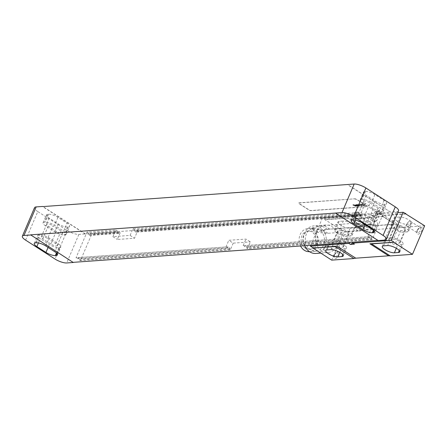 <?xml version="1.0" encoding="UTF-8"?>
<svg xmlns="http://www.w3.org/2000/svg" width="447" height="447" viewBox="0 0 447 447"><rect width="100%" height="100%" fill="white"/><g stroke="black" fill="none" stroke-linecap="round" stroke-linejoin="round"><path stroke-width="0.34" stroke-dasharray="2.23 1.68" d="M398.528 210.772A9.029 2.671 23.1 0 1 396.902 211.526L390.337 211.995L347.604 184.51M365.551 191.433A7.225 2.134 23.1 0 1 374.932 194.579L384.012 200.418A7.225 2.134 23.1 0 1 386.616 203.541A7.225 2.134 23.1 0 1 385.314 204.145L384.509 204.206A7.225 2.134 23.1 0 1 375.128 201.061L366.048 195.216A7.225 2.134 23.1 0 1 363.439 192.093A7.225 2.134 23.1 0 1 364.741 191.489L365.551 191.433L362.165 199.368A7.225 2.134 23.1 0 1 371.546 202.513L380.626 208.352A7.225 2.134 23.1 0 1 383.235 211.476A7.225 2.134 23.1 0 1 381.934 212.079L381.123 212.135A7.225 2.134 23.1 0 1 371.742 208.989L362.662 203.15A7.225 2.134 23.1 0 1 360.058 200.027A7.225 2.134 23.1 0 1 361.36 199.423L362.165 199.368M370.06 202.999L378.073 208.157A4.336 1.28 23.1 0 1 379.637 210.029A4.336 1.28 23.1 0 1 373.228 208.503L365.216 203.351A4.336 1.28 23.1 0 1 363.651 201.474A4.336 1.28 23.1 0 1 370.06 202.999L364.646 215.694L372.658 220.846A4.336 1.28 23.1 0 1 374.223 222.723A4.336 1.28 23.1 0 1 367.814 221.198L359.801 216.041A4.336 1.28 23.1 0 1 358.237 214.169A4.336 1.28 23.1 0 1 364.646 215.694M356.751 212.057A7.225 2.134 23.1 0 1 366.132 215.203L375.212 221.047A7.225 2.134 23.1 0 1 377.821 224.17A7.225 2.134 23.1 0 1 376.519 224.774L375.709 224.83A7.225 2.134 23.1 0 1 366.328 221.684L357.248 215.845A7.225 2.134 23.1 0 1 354.644 212.722A7.225 2.134 23.1 0 1 355.946 212.118L356.751 212.057L353.37 219.991M390.337 211.995L347.537 184.667M25.608 240.134L37.788 211.571L67.167 230.468A9.029 2.671 23.1 0 0 78.89 234.401L390.27 212.157M233.205 243.14L230.361 249.806L229.495 249.247L229.97 248.135L227.964 246.845L227.489 247.956L225.953 246.967L76.035 257.757L87.003 232.049L115.773 229.982L112.929 236.647L130.094 235.413L132.932 228.747L358.064 212.554L355.22 219.214L359.628 222.053L376.793 220.818L379.632 214.152L383.168 213.895L372.206 239.603L247.526 248.571L250.365 241.905L245.962 239.072L228.797 240.307L233.205 243.14L250.365 241.905M230.361 249.806L80.443 260.59L91.406 234.887L120.182 232.814L117.337 239.48L134.497 238.245L137.341 231.58L362.472 215.387L359.628 222.053M229.495 249.247L79.577 260.031L80.052 258.919L78.046 257.634L77.571 258.74L76.035 257.757M80.443 260.59L79.577 260.031M247.526 248.571L246.655 248.012L247.13 246.9L245.129 245.615L244.654 246.722L243.118 245.738L245.962 239.072M372.206 239.603L371.334 239.044L246.655 248.012M225.953 246.967L228.797 240.307M371.334 239.044L371.809 237.933L369.809 236.642L369.334 237.754L367.797 236.765L243.118 245.738M367.797 236.765L378.76 211.062L375.229 211.319L372.385 217.98L376.793 220.818M355.22 219.214L372.385 217.98M229.97 248.135L80.052 258.919M371.809 237.933L247.13 246.9M227.964 246.845L78.046 257.634M369.809 236.642L245.129 245.615M227.489 247.956L77.571 258.74M369.334 237.754L244.654 246.722M87.003 232.049L88.534 233.038L88.065 234.15L90.065 235.44L90.54 234.329L91.406 234.887M375.229 211.319L376.765 212.303L376.29 213.415L378.291 214.705L378.765 213.593L379.632 214.152M378.76 211.062L380.296 212.051L376.765 212.303M115.773 229.982L117.31 230.97L88.534 233.038M132.932 228.747L134.469 229.736L133.999 230.848L136 232.133L136.475 231.021L137.341 231.58M358.064 212.554L359.6 213.537L134.469 229.736M380.296 212.051L379.821 213.163L376.29 213.415M117.31 230.97L116.835 232.082L88.065 234.15M359.6 213.537L359.125 214.649L133.999 230.848M383.168 213.895L382.297 213.342L378.765 213.593M379.821 213.163L381.827 214.448L382.297 213.342M116.835 232.082L118.835 233.368L119.31 232.256L120.182 232.814M119.31 232.256L90.54 234.329M359.125 214.649L361.131 215.94L361.601 214.828L136.475 231.021M361.601 214.828L362.472 215.387M381.827 214.448L378.291 214.705M118.835 233.368L90.065 235.44M361.131 215.94L136 232.133M112.929 236.647L117.337 239.48M130.094 235.413L134.497 238.245M378.223 240.397L335.49 212.912M58.216 243.85A7.225 2.134 23.1 0 1 60.82 246.973A7.225 2.134 23.1 0 1 59.518 247.577L58.713 247.632A7.225 2.134 23.1 0 1 49.332 244.487L40.252 238.648A7.225 2.134 23.1 0 1 37.643 235.524A7.225 2.134 23.1 0 1 38.945 234.921L39.755 234.865A7.225 2.134 23.1 0 1 49.136 238.011L58.216 243.85L54.83 251.784M47.65 238.497L55.663 243.649A4.336 1.28 23.1 0 1 57.227 245.526A4.336 1.28 23.1 0 1 50.818 244.001L42.806 238.843A4.336 1.28 23.1 0 1 41.241 236.971A4.336 1.28 23.1 0 1 47.65 238.497L53.064 225.802L61.077 230.959A4.336 1.28 23.1 0 1 62.641 232.831A4.336 1.28 23.1 0 1 56.233 231.306L48.22 226.154A4.336 1.28 23.1 0 1 46.656 224.277A4.336 1.28 23.1 0 1 53.064 225.802M63.63 231.155A7.225 2.134 23.1 0 1 66.234 234.278A7.225 2.134 23.1 0 1 64.932 234.882L64.122 234.943A7.225 2.134 23.1 0 1 54.746 231.797L45.667 225.953A7.225 2.134 23.1 0 1 43.057 222.829A7.225 2.134 23.1 0 1 44.359 222.226L45.169 222.17A7.225 2.134 23.1 0 1 54.551 225.316L63.63 231.155L67.011 223.221A7.225 2.134 23.1 0 1 69.62 226.35A7.225 2.134 23.1 0 1 68.318 226.947L67.508 227.009A7.225 2.134 23.1 0 1 58.127 223.863L49.047 218.019A7.225 2.134 23.1 0 1 46.443 214.895A7.225 2.134 23.1 0 1 47.745 214.297L48.55 214.236A7.225 2.134 23.1 0 1 57.931 217.382L67.011 223.221M85.455 233.932L42.934 206.581M37.788 211.571A9.029 2.671 23.1 0 1 34.531 207.665M85.388 234.088L42.655 206.603M354.605 198.965A1.805 0.536 23.1 0 1 356.952 199.748L366.3 205.765A1.805 0.536 23.1 0 1 366.953 206.542A1.805 0.536 23.1 0 1 366.624 206.693L311.101 210.688A1.805 0.536 23.1 0 1 308.754 209.9L299.406 203.888A1.805 0.536 23.1 0 1 298.758 203.111A1.805 0.536 23.1 0 1 299.082 202.96L354.678 198.803A1.805 0.536 23.1 0 1 357.019 199.591L366.367 205.603A1.805 0.536 23.1 0 1 367.021 206.385A1.805 0.536 23.1 0 1 366.696 206.536L311.168 210.531A1.805 0.536 23.1 0 1 308.821 209.744L299.473 203.731A1.805 0.536 23.1 0 1 298.825 202.949A1.805 0.536 23.1 0 1 299.149 202.798L354.678 198.803M391.002 237.625A7.314 2.162 23.1 0 1 398.964 239.922A7.314 2.162 23.1 0 1 403.138 243.973A7.314 2.162 23.1 0 1 401.819 244.582L397.78 244.872A7.314 2.162 23.1 0 1 389.818 242.576A7.314 2.162 23.1 0 1 385.644 238.525A7.314 2.162 23.1 0 1 386.962 237.916L391.002 237.625L387.616 245.559M393.405 239.173A4.062 1.201 23.1 0 1 397.83 240.447A4.062 1.201 23.1 0 1 400.143 242.699A4.062 1.201 23.1 0 1 399.411 243.039L395.377 243.33A4.062 1.201 23.1 0 1 390.952 242.05A4.062 1.201 23.1 0 1 388.633 239.799A4.062 1.201 23.1 0 1 389.365 239.463L393.405 239.173L398.819 226.478A4.062 1.201 23.1 0 1 403.244 227.758A4.062 1.201 23.1 0 1 405.558 230.004A4.062 1.201 23.1 0 1 404.826 230.345L400.791 230.635A4.062 1.201 23.1 0 1 396.366 229.361A4.062 1.201 23.1 0 1 394.047 227.11A4.062 1.201 23.1 0 1 394.779 226.769L398.819 226.478M334.468 241.693A7.314 2.162 23.1 0 1 342.43 243.989A7.314 2.162 23.1 0 1 346.598 248.04A7.314 2.162 23.1 0 1 345.285 248.649L341.245 248.94A7.314 2.162 23.1 0 1 333.283 246.643A7.314 2.162 23.1 0 1 329.109 242.592A7.314 2.162 23.1 0 1 330.428 241.983L334.468 241.693L331.082 249.627M336.87 243.241A4.062 1.201 23.1 0 1 341.296 244.515A4.062 1.201 23.1 0 1 343.609 246.766A4.062 1.201 23.1 0 1 342.877 247.102L338.843 247.392A4.062 1.201 23.1 0 1 334.417 246.118A4.062 1.201 23.1 0 1 332.099 243.866A4.062 1.201 23.1 0 1 332.831 243.531L336.87 243.241L342.285 230.546A4.062 1.201 23.1 0 1 346.71 231.82A4.062 1.201 23.1 0 1 349.023 234.072A4.062 1.201 23.1 0 1 348.291 234.412L344.257 234.703A4.062 1.201 23.1 0 1 339.832 233.423A4.062 1.201 23.1 0 1 337.513 231.177A4.062 1.201 23.1 0 1 338.245 230.836L342.285 230.546M396.416 224.93A7.314 2.162 23.1 0 1 404.379 227.232A7.314 2.162 23.1 0 1 408.547 231.283A7.314 2.162 23.1 0 1 407.234 231.892L403.194 232.183A7.314 2.162 23.1 0 1 395.232 229.887A7.314 2.162 23.1 0 1 391.058 225.836A7.314 2.162 23.1 0 1 392.377 225.221L396.416 224.93L399.797 217.002A7.314 2.162 23.1 0 1 407.759 219.298A7.314 2.162 23.1 0 1 411.933 223.349A7.314 2.162 23.1 0 1 410.614 223.958L406.574 224.249A7.314 2.162 23.1 0 1 398.612 221.952A7.314 2.162 23.1 0 1 394.444 217.901A7.314 2.162 23.1 0 1 395.763 217.292L399.797 217.002M339.882 228.998A7.314 2.162 23.1 0 1 347.844 231.295A7.314 2.162 23.1 0 1 352.012 235.345A7.314 2.162 23.1 0 1 350.694 235.96L346.66 236.251A7.314 2.162 23.1 0 1 338.697 233.949A7.314 2.162 23.1 0 1 334.524 229.898A7.314 2.162 23.1 0 1 335.842 229.289L339.882 228.998L343.262 221.064A7.314 2.162 23.1 0 1 351.225 223.366A7.314 2.162 23.1 0 1 355.399 227.417A7.314 2.162 23.1 0 1 354.08 228.026L350.04 228.316A7.314 2.162 23.1 0 1 342.078 226.02A7.314 2.162 23.1 0 1 337.91 221.969A7.314 2.162 23.1 0 1 339.223 221.354L343.262 221.064M405.53 213.772L383.744 215.337L402.44 227.361A18.059 8.599 122.8 0 1 400.596 227.724L367.736 230.088L349.04 218.063A18.059 8.599 122.8 0 1 347.403 217.952L366.099 229.976L343.888 231.574L322.416 218.069L350.683 216.035A6.498 3.095 -57.2 0 0 351.213 216.611A6.498 3.095 -57.2 0 0 354.722 215.745L370.876 214.582A6.498 3.095 -57.2 0 0 371.407 215.158A6.498 3.095 -57.2 0 0 374.916 214.292L397.724 212.655M347.403 217.952L325.192 219.55M424.65 225.763L402.44 227.361M367.736 230.088A18.059 8.599 122.8 0 1 366.099 229.976M331.702 260.132L343.888 231.574M417.369 230.903A3.973 1.894 -57.2 0 0 416.922 232.999A3.973 1.894 -57.2 0 0 418.895 233.993A3.973 1.894 -57.2 0 0 421.812 230.585A3.973 1.894 -57.2 0 0 420.538 227.378A3.973 1.894 -57.2 0 0 417.369 230.903M334.54 255.315A3.973 1.894 -57.2 0 0 334.093 257.411A3.973 1.894 -57.2 0 0 336.071 258.411A3.973 1.894 -57.2 0 0 338.982 254.997A3.973 1.894 -57.2 0 0 337.708 251.795A3.973 1.894 -57.2 0 0 334.54 255.315M354.443 244.135A6.498 3.095 -57.2 0 0 353.912 243.559A6.498 3.095 -57.2 0 0 353.175 243.319M376.519 215.325L372.48 215.616A6.498 3.095 -57.2 0 0 373.005 216.186A6.498 3.095 -57.2 0 0 376.519 215.325L374.916 214.292M356.326 216.778L352.286 217.069A6.498 3.095 -57.2 0 0 352.817 217.639A6.498 3.095 -57.2 0 0 356.326 216.778L354.722 215.745M351.716 242.308A6.498 3.095 -57.2 0 0 350.699 242.38M310.827 245.247L322.416 218.069M358.684 231.071A36.112 17.198 -57.2 0 0 360.869 230.747L370.552 228.601L370.937 227.83L362.478 226.97A36.112 17.198 -57.2 0 0 360.444 226.947L329.702 229.155A36.112 17.198 -57.2 0 0 327.517 229.484L317.834 231.63L317.448 232.401L325.902 233.261A36.112 17.198 -57.2 0 0 327.942 233.284L358.684 231.071L352.94 227.378A36.112 17.198 -57.2 0 0 355.125 227.054L364.808 224.908L365.193 224.137L356.734 223.276A36.112 17.198 -57.2 0 0 354.7 223.254L323.958 225.461A36.112 17.198 -57.2 0 0 321.773 225.791L312.09 227.936L311.704 228.708L320.164 229.568A36.112 17.198 -57.2 0 0 322.198 229.59L352.94 227.378M372.48 215.616L370.876 214.582M352.286 217.069L350.683 216.035M349.04 218.063L325.086 219.79M405.854 213.979L381.9 215.7A18.059 8.599 122.8 0 0 383.744 215.337M351.99 219.762A1.805 0.536 23.1 0 1 351.336 218.98A1.805 0.536 23.1 0 1 351.66 218.829L381.95 216.65A1.805 0.536 23.1 0 1 384.297 217.438L393.645 223.45A1.805 0.536 23.1 0 1 394.293 224.232A1.805 0.536 23.1 0 1 393.969 224.383L363.679 226.562A1.805 0.536 23.1 0 1 361.338 225.774L352.057 219.606A1.805 0.536 23.1 0 1 351.403 218.823A1.805 0.536 23.1 0 1 351.733 218.672L382.017 216.493A1.805 0.536 23.1 0 1 384.364 217.281L393.712 223.293A1.805 0.536 23.1 0 1 394.36 224.076A1.805 0.536 23.1 0 1 394.036 224.226L363.752 226.405A1.805 0.536 23.1 0 1 361.405 225.618L352.057 219.606M321.667 250.951A13.812 11.438 -94.1 0 1 315.599 235.82A13.812 11.438 -94.1 0 1 325.852 225.031A13.812 11.438 -94.1 0 1 332.02 226.674A13.812 11.438 -94.1 0 1 338.088 241.799A13.812 11.438 -94.1 0 1 327.835 252.589A13.812 11.438 -94.1 0 1 321.667 250.951M304.714 245.688A13.812 11.438 -94.1 0 1 313.889 225.891A13.812 11.438 -94.1 0 1 320.058 227.534A13.812 11.438 -94.1 0 1 326.126 242.66A13.812 11.438 -94.1 0 1 315.873 253.449M310.553 249.828A11.555 9.571 -94.1 0 1 305.474 237.173A11.555 9.571 -94.1 0 1 314.051 228.143A11.555 9.571 -94.1 0 1 319.214 229.518A11.555 9.571 -94.1 0 1 324.287 242.173A11.555 9.571 -94.1 0 1 315.711 251.197A11.555 9.571 -94.1 0 1 310.553 249.828M300.557 245.984A11.555 9.571 -94.1 0 1 307.843 228.59A11.555 9.571 -94.1 0 1 313.006 229.965A11.555 9.571 -94.1 0 1 318.08 242.62A11.555 9.571 -94.1 0 1 309.503 251.644A11.555 9.571 -94.1 0 1 309.458 251.65M305.256 248.13A9.119 7.549 -94.1 0 1 301.25 238.145A9.119 7.549 -94.1 0 1 308.017 231.021A9.119 7.549 -94.1 0 1 312.09 232.105A9.119 7.549 -94.1 0 1 316.096 242.09A9.119 7.549 -94.1 0 1 309.33 249.214A9.119 7.549 -94.1 0 1 305.256 248.13M306.871 248.012A9.119 7.549 -94.1 0 1 302.865 238.027A9.119 7.549 -94.1 0 1 309.631 230.909A9.119 7.549 -94.1 0 1 313.705 231.987A9.119 7.549 -94.1 0 1 317.711 241.978A9.119 7.549 -94.1 0 1 310.944 249.096A9.119 7.549 -94.1 0 1 306.871 248.012M417.191 230.389A2.978 1.419 -57.2 0 0 416.855 231.959A2.978 1.419 -57.2 0 0 417.247 232.775A2.978 1.419 -57.2 0 0 420.521 230.149A2.978 1.419 -57.2 0 0 420.471 227.763A2.978 1.419 -57.2 0 0 419.565 227.746A2.978 1.419 -57.2 0 0 417.191 230.389M407.161 226.288A2.978 1.419 122.8 0 0 410.441 223.668A2.978 1.419 -57.2 0 0 410.385 221.282A2.978 1.419 -57.2 0 0 408.396 222.008A2.978 1.419 -57.2 0 0 407.111 223.902A2.978 1.419 122.8 0 0 406.999 224.182A2.978 1.419 122.8 0 0 407.161 226.288L417.247 232.775M334.362 254.801A2.978 1.419 -57.2 0 0 334.026 256.377A2.978 1.419 -57.2 0 0 334.417 257.193A2.978 1.419 -57.2 0 0 337.697 254.566A2.978 1.419 -57.2 0 0 337.641 252.181A2.978 1.419 -57.2 0 0 336.736 252.164A2.978 1.419 -57.2 0 0 334.362 254.801M324.332 250.706A2.978 1.419 122.8 0 0 327.612 248.079A2.978 1.419 -57.2 0 0 327.556 245.694A2.978 1.419 -57.2 0 0 325.567 246.42A2.978 1.419 -57.2 0 0 324.282 248.32A2.978 1.419 122.8 0 0 324.176 248.593A2.978 1.419 122.8 0 0 324.332 250.706L334.417 257.193M362.383 204.229L363.305 204.748L362.383 204.229M362.333 203.983L365.361 205.676L363.534 205.162L361.724 204.1L362.333 203.983M361.165 204.435L360.735 204.15L361.394 204.106L364.255 205.704L363.601 205.754L361.165 204.435M360.411 204.123L363.439 205.816L360.254 204.385L359.863 204.162L360.411 204.123M359.237 204.206L362.26 205.899L359.081 204.469L358.684 204.245L359.237 204.206M358.522 204.257L361.55 205.95L358.522 204.257M359.31 205.162L358.628 204.815L359.31 205.162M359.651 205.357L358.103 204.692L359.651 205.357M357.248 204.352L360.276 206.045L358.829 205.408L359.55 206.095L357.114 204.715L358.416 205.19L357.248 204.352M356.41 204.413L359.293 206.061L356.41 204.413M356.337 205.123L355.929 204.866L356.449 204.765L358.913 206.14L356.337 205.123M355.84 205.089L357.471 206.039L355.84 205.089M356.142 205.072L358.002 206.156L355.454 205.123L355.32 204.832L356.142 205.072M354.722 205.24L354.315 204.977L354.851 204.877L357.315 206.257L354.857 205.1L356.628 206.307L354.722 205.24M353.996 204.938L356.466 206.318L353.996 204.938M353.437 204.625L353.789 204.821L353.437 204.625M352.979 204.659L356.002 206.352L354.56 205.715L355.276 206.402L352.845 205.022L354.141 205.497L352.979 204.659M371.139 223.941L372.407 224.824L370.127 224.014L371.887 224.556L371.139 223.941M369.719 224.042L370.988 224.925L368.708 224.115L370.468 224.662L369.719 224.042M368.3 224.143L369.568 225.031L367.289 224.215L369.049 224.763L368.3 224.143M367.836 225.154L366.059 224.305L366.629 224.265L367.836 225.154M365.992 224.556L365.138 224.617L365.875 224.411L366.255 224.657L365.981 225.042L366.931 225.159L365.819 225.053L365.992 224.556M365.434 225.327L363.087 224.064L364.545 224.416L365.434 225.327M363.417 225.472L362.349 224.606L364.182 225.266L363.417 225.472M362.914 224.992L363.981 225.249L362.914 224.992M362.299 225.428L361.047 224.422L361.969 224.724L362.679 225.405L362.299 225.428M384.716 240.084L396.902 211.526M374.932 194.579L371.546 202.513M364.741 191.489L361.36 199.423M366.048 195.216L362.662 203.15M375.128 201.061L371.742 208.989M384.509 204.206L381.123 212.135M385.314 204.145L381.934 212.079M384.012 200.418L380.626 208.352M378.073 208.157L372.658 220.846M362.752 223.137L366.132 215.203M352.56 220.053L355.946 212.118M355.41 220.159L357.248 215.845M365.07 224.634L366.328 221.684M373.424 230.183L375.709 224.83M373.971 230.747L376.519 224.774M371.831 228.981L375.212 221.047M78.89 234.401L66.709 262.959M56.97 253.55L59.518 247.577M45.75 245.939L49.136 238.011M56.428 252.985L58.713 247.632M48.075 247.437L49.332 244.487M38.408 242.961L40.252 238.648M35.564 242.855L38.945 234.921M36.369 242.794L39.755 234.865M61.077 230.959L55.663 243.649M56.233 231.306L50.818 244.001M48.22 226.154L42.806 238.843M68.318 226.947L64.932 234.882M67.508 227.009L64.122 234.943M58.127 223.863L54.746 231.797M49.047 218.019L45.667 225.953M47.745 214.297L44.359 222.226M48.55 214.236L45.169 222.17M57.931 217.382L54.551 225.316M67.167 230.468L54.987 259.031M365.216 203.351L359.801 216.041M373.228 208.503L367.814 221.198M399.277 250.532L401.819 244.582M383.576 245.85L386.962 237.916M396.333 248.269L397.78 244.872M342.743 254.6L345.285 248.649M327.042 249.918L330.428 241.983M339.798 252.337L341.245 248.94M399.411 243.039L404.826 230.345M395.377 243.33L400.791 230.635M389.365 239.463L394.779 226.769M410.614 223.958L407.234 231.892M406.574 224.249L403.194 232.183M395.763 217.292L392.377 225.221M354.08 228.026L350.694 235.96M339.223 221.354L335.842 229.289M350.04 228.316L346.66 236.251M360.869 230.747L355.125 227.054M327.942 233.284L322.198 229.59M325.902 233.261L320.164 229.568M317.499 232.418L311.755 228.724M317.834 231.63L312.09 227.936M327.517 229.484L321.773 225.791M329.702 229.155L323.958 225.461M360.444 226.947L354.7 223.254M362.478 226.97L356.734 223.276M370.887 227.814L365.143 224.12M370.552 228.601L364.808 224.908M400.596 227.724L381.9 215.7M342.877 247.102L348.291 234.412M338.843 247.392L344.257 234.703M332.831 243.531L338.245 230.836M360.058 200.027L363.439 192.093M383.235 211.476L386.616 203.541M351.258 220.65L354.644 212.722M374.435 232.105L377.821 224.17M57.434 254.907L60.82 246.973M34.263 243.459L37.643 235.524M57.227 245.526L62.641 232.831M41.241 236.971L46.656 224.277M66.234 234.278L69.62 226.35M43.057 222.829L46.443 214.895M358.237 214.169L363.651 201.474M374.223 222.723L379.637 210.029M399.752 251.907L403.138 243.973M382.258 246.459L385.644 238.525M343.218 255.975L346.598 248.04M325.723 250.527L329.109 242.592M400.143 242.699L405.558 230.004M388.633 239.799L394.047 227.11M408.547 231.283L411.933 223.349M391.058 225.836L394.444 217.901M352.012 235.345L355.399 227.417M334.524 229.898L337.91 221.969M353.912 243.559L352.314 242.531M317.448 232.401L311.704 228.708M370.937 227.83L365.193 224.137M373.005 216.186L371.407 215.158M352.817 217.639L351.213 216.611M325.852 225.031L313.889 225.891M327.835 252.589L320.767 253.097M314.051 228.143L307.843 228.59M315.711 251.197L309.503 251.644M309.631 230.909L308.017 231.021M310.944 249.096L309.33 249.214M416.855 231.959L416.922 232.999M419.565 227.746L420.538 227.378M410.385 221.282L420.471 227.763M408.396 222.008L407.452 222.936L406.999 224.182M334.026 256.377L334.093 257.411M336.736 252.164L337.708 251.795M327.556 245.694L337.641 252.181M325.567 246.42L324.623 247.347L324.176 248.593M343.609 246.766L349.023 234.072M332.099 243.866L337.513 231.177"/><path stroke-width="0.67" d="M353.711 216.532L383.09 235.429L395.271 206.866L365.892 187.969L353.711 216.532A9.029 2.671 -156.9 0 0 341.983 212.599L335.423 213.068L378.156 240.559L384.716 240.084A9.029 2.671 -156.9 0 0 386.348 239.335A9.029 2.671 -156.9 0 0 383.09 235.429M395.271 206.866A9.029 2.671 23.1 0 1 398.528 210.772L386.348 239.335M42.934 206.581L354.169 184.041A9.029 2.671 23.1 0 1 365.892 187.969M353.37 219.991A7.225 2.134 23.1 0 1 362.752 223.137L371.831 228.981A7.225 2.134 23.1 0 1 374.435 232.105A7.225 2.134 23.1 0 1 373.133 232.703L372.323 232.764A7.225 2.134 23.1 0 1 362.947 229.618L353.868 223.779A7.225 2.134 23.1 0 1 351.258 220.65A7.225 2.134 23.1 0 1 352.56 220.053L353.37 219.991M73.274 262.49L30.608 234.843L73.274 262.49L66.709 262.959A9.029 2.671 -156.9 0 1 54.987 259.031L25.608 240.134A9.029 2.671 -156.9 0 1 22.35 236.228L34.531 207.665A9.029 2.671 23.1 0 1 36.157 206.916L42.722 206.441M377.944 240.419L73.342 262.333M335.423 213.068L30.608 234.843M30.541 235.005L23.976 235.474A9.029 2.671 -156.9 0 0 22.35 236.228M54.83 251.784A7.225 2.134 23.1 0 1 57.434 254.907A7.225 2.134 23.1 0 1 56.132 255.511L55.327 255.567A7.225 2.134 23.1 0 1 45.946 252.421L36.866 246.582A7.225 2.134 23.1 0 1 34.263 243.459A7.225 2.134 23.1 0 1 35.564 242.855L36.369 242.794A7.225 2.134 23.1 0 1 45.75 245.939L54.83 251.784M412.469 254.326L393.773 242.296L371.563 243.894L390.259 255.924L412.469 254.326L424.65 225.763L405.53 213.772M387.616 245.559A7.314 2.162 23.1 0 1 395.578 247.856A7.314 2.162 23.1 0 1 399.752 251.907A7.314 2.162 23.1 0 1 398.433 252.516L394.394 252.806A7.314 2.162 23.1 0 1 386.431 250.51A7.314 2.162 23.1 0 1 382.258 246.459A7.314 2.162 23.1 0 1 383.576 245.85L387.616 245.559M335.216 246.509L353.912 258.539L331.702 260.132L313.006 248.107L337.06 246.146A18.059 8.599 122.8 0 0 335.216 246.509L313.006 248.107M331.082 249.627A7.314 2.162 23.1 0 1 339.044 251.924A7.314 2.162 23.1 0 1 343.218 255.975A7.314 2.162 23.1 0 1 341.899 256.584L337.859 256.874A7.314 2.162 23.1 0 1 329.897 254.578A7.314 2.162 23.1 0 1 325.723 250.527A7.314 2.162 23.1 0 1 327.042 249.918L331.082 249.627M353.912 258.539A18.059 8.599 122.8 0 1 355.756 258.176L388.616 255.807A18.059 8.599 122.8 0 1 390.259 255.924M393.773 242.296L369.92 243.783A18.059 8.599 122.8 0 1 371.563 243.894M393.874 242.062L391.203 240.341L352.839 243.101L354.443 244.135L350.403 244.425L348.8 243.392L310.442 246.152L313.112 247.873M353.175 243.319A6.498 3.095 -57.2 0 0 350.403 244.425M352.839 243.101A6.498 3.095 -57.2 0 0 352.314 242.531A6.498 3.095 -57.2 0 0 351.716 242.308M350.699 242.38A6.498 3.095 -57.2 0 0 348.8 243.392M397.724 212.655L403.183 212.258L391.203 240.341M310.442 246.152L310.827 245.247M405.954 213.739L403.183 212.258M320.767 253.097L315.873 253.449A13.812 11.438 -94.1 0 1 309.704 251.812A13.812 11.438 -94.1 0 1 304.714 245.688M309.458 251.65A11.555 9.571 -94.1 0 1 304.34 250.275A11.555 9.571 -94.1 0 1 300.557 245.984M353.868 223.779L355.41 220.159M362.947 229.618L365.07 224.634M372.323 232.764L373.424 230.183M373.133 232.703L373.971 230.747M354.169 184.041L341.983 212.599M23.976 235.474L36.157 206.916M56.132 255.511L56.97 253.55M55.327 255.567L56.428 252.985M45.946 252.421L48.075 247.437M36.866 246.582L38.408 242.961M398.433 252.516L399.277 250.532M394.394 252.806L396.333 248.269M341.899 256.584L342.743 254.6M337.859 256.874L339.798 252.337M388.616 255.807L369.92 243.783M355.756 258.176L337.06 246.146"/></g></svg>
